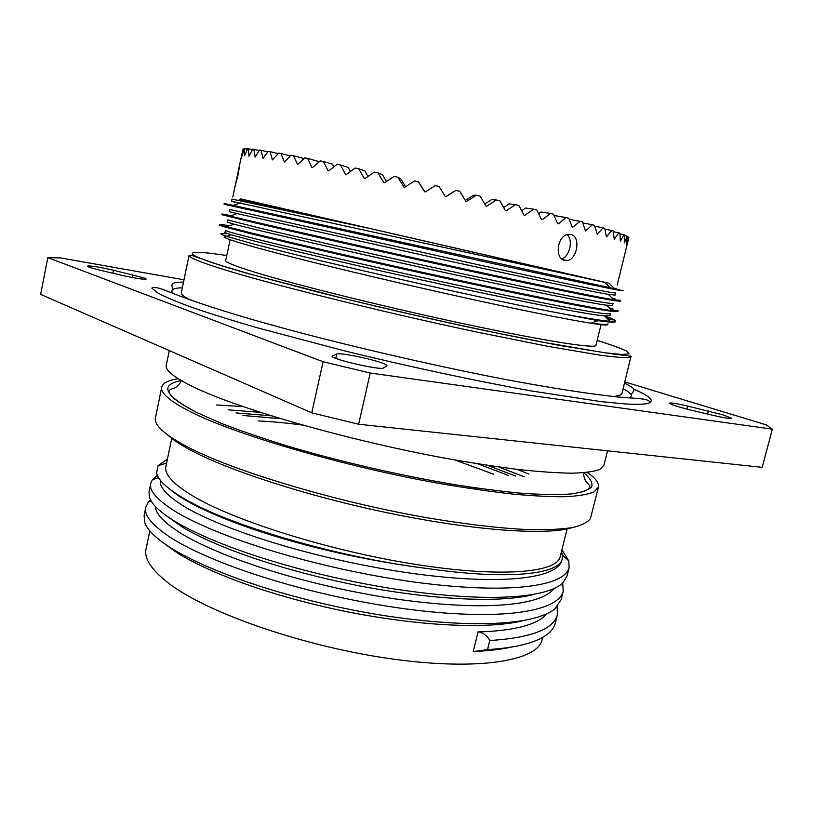 <?xml version="1.0" encoding="UTF-8"?>
<svg xmlns="http://www.w3.org/2000/svg" width="813" height="813" viewBox="0 0 813 813"><rect width="100%" height="100%" fill="white"/><g stroke="black" fill="none" stroke-linecap="round" stroke-linejoin="round"><path stroke-width="1.22" d="M631.183 356.592L627.646 357.679C622.23 357.72 613.348 356.927 601.01 355.311L548.399 346.44L474.67 331.602C378.055 311.094 267.579 283.442 220.547 268.503C198.961 261.644 188.464 257.254 189.073 255.333L191.096 255.18L222.925 266.207L247.599 273.463L315.414 291.461C368.238 304.733 430.321 319.082 485.595 330.769L558.592 345.281L612.565 353.95L631.04 356.185L621.925 393.512C621.64 394.722 619.658 395.545 615.969 395.982M601.041 324.682L595.939 345.342C595.97 348.909 545.767 341.247 466.296 324.326C386.968 307.466 295.454 284.763 254.388 272.081C234.805 266.014 225.242 262.172 225.699 260.546L230.089 239.723M607.22 324.814C605.075 326.633 551.976 316.918 470.29 298.991C388.736 281.105 295.932 258.676 254.073 246.969C227.66 239.52 218.829 236.075 227.559 236.613M590.919 323.066C602.057 324.824 607.677 325.312 607.799 324.519L607.972 323.848C607.799 324.844 602.108 324.59 590.919 323.066L598.165 320.688L536.265 308.716C448.146 291.024 302.822 257.375 250.323 243.097L226.563 236.288C219.114 233.788 218.992 232.985 226.197 233.87M610.146 287.772L233.087 205.384L224.215 203.545L224.063 204.276L484.721 261.766C570.95 280.607 622.321 291.491 623.063 290.719L610.146 287.772L604.699 282.365L371.124 228.778L231.979 199.094L231.522 201.278L239.185 203.362M604.699 282.365L231.522 201.278M615.095 295.089L615.634 292.934C614.841 293.93 565.025 283.625 481.977 265.587L229.784 209.51L229.327 211.685L237.254 213.616L229.886 216.065L222.03 213.961L231.004 215.689M615.095 295.099L608.307 294.367C588.846 291.115 532.779 279.245 453.745 262.05L237.254 213.616M234.134 224.225L257.335 229.998C298.645 239.896 373.187 257.06 452.638 274.266C531.956 291.389 587.758 302.71 606.427 305.19L612.535 305.414L613.073 303.259C612.128 304.875 562.22 295.2 479.203 277.396C392.852 258.9 303.249 238.443 257.833 227.65L227.599 219.917L227.142 222.081L234.134 224.225L226.756 226.675L219.856 224.368L229.571 225.74M231.085 234.784L254.947 241.197C296.369 251.664 371.622 269.276 451.51 286.461C531.102 303.493 586.651 314.245 604.516 315.932L609.984 315.708L610.512 313.564C609.425 315.79 559.405 306.745 476.428 289.184C390.138 270.922 300.698 250.201 255.445 238.849C234.815 233.636 224.815 230.78 225.414 230.292L224.967 232.457L231.085 234.784L226.563 236.288M222.03 213.961L221.878 214.703L252.752 222.315C299.469 233.219 392.344 254.347 481.936 273.646C568.114 292.243 619.597 302.477 620.492 301.064L620.675 300.332L613.845 299.753C594.008 296.643 536.001 284.53 453.918 266.694C371.887 248.819 295.261 231.349 252.914 221.522L229.886 216.065M612.057 298.015L615.035 298.899L613.48 299.397M219.856 224.368L219.693 225.099C219.093 225.506 229.307 228.331 250.353 233.565C296.897 245.048 389.61 266.451 479.142 285.505C565.289 303.859 616.874 313.442 617.931 311.389L618.114 310.657L611.976 310.586C592.962 308.279 535.239 296.745 452.851 278.991C370.342 261.136 292.985 243.189 250.526 232.772L226.756 226.675L225.811 225.79L228.168 226.207M608.988 307.68L613.165 309.062L611.091 309.712M609.079 283.259L240.892 198.931M371.124 228.778L239.225 199.49L241.095 198.87M614.211 288.239L616.6 288.839M570.99 234.49L568.348 234.357C557.281 235.099 554.232 258.686 564.7 260.424L567.037 260.546C577.25 259.855 581.092 236.461 570.99 234.49M617.189 285.058L628.896 237.437L626.65 244.012L627.25 236.197L624.272 242.813L624.689 235.028L623.927 234.713L620.36 241.329L619.892 233.209L618.795 232.823L614.211 239.286L613.256 230.983L611.823 230.526L606.437 236.918L604.791 228.362L603.012 227.823L597.27 234.266L594.516 225.353L592.403 224.754L585.462 231.004L582.484 221.979L580.055 221.309L572.382 227.498L568.775 218.27L566.041 217.549L558.328 223.839L557.688 223.677L553.501 214.256L550.492 213.484L542.21 219.744L541.519 219.571L536.804 209.988L533.552 209.165L524.781 215.394L524.039 215.211L518.867 205.496L515.412 204.642L506.235 210.862L505.442 210.669L499.893 200.841L496.265 199.968L486.763 206.177L485.94 205.984L480.107 196.096L476.347 195.201L466.632 201.421L465.788 201.218L459.752 191.289L455.91 190.394L446.073 196.634L445.219 196.441L439.081 186.502L435.219 185.618L425.372 191.898L424.518 191.705L418.38 181.807L414.539 180.943L404.783 187.254L403.939 187.071L397.913 177.244L394.142 176.411L384.59 182.783L383.756 182.6L377.923 172.874L374.275 172.092L365.027 178.514L364.234 178.352L358.685 168.758L355.21 168.027L346.338 174.531L345.586 174.368L340.423 164.948L337.151 164.277L328.757 170.852L328.056 170.71L323.35 161.482L320.312 160.872L312.466 167.529L311.826 167.407L307.639 158.383L304.875 157.854L297.639 164.592L293.452 155.7L290.983 155.242L284.398 162.072L280.902 153.433L278.747 153.057L272.416 159.887L270.079 151.604L278.168 153.718M238.229 174.307L239.926 163.189L235.12 186.075L238.229 174.307M623.124 388.726C627.575 391.053 630.227 393.035 631.091 394.64C631.823 396.073 630.959 397.151 628.5 397.872M650.43 402.323C647.016 398.614 644.018 399.02 618.663 397.069C576.112 392.476 525.371 383.512 485.402 375.555C425.494 363.502 358.177 347.944 300.444 332.822C244.53 317.893 201.787 305.068 166.777 290.942C159.074 287.731 154.084 286.796 151.838 288.137L157.62 292.883C165.029 296.877 176.462 301.704 191.919 307.365C209.673 313.462 231.075 320.17 256.136 327.476L343.665 350.657C407.791 366.399 476.052 381.012 531.478 390.962L600.685 401.581L624.597 403.888C639.221 404.783 647.829 404.264 650.43 402.323C653.489 399.64 647.87 395.23 633.571 389.092M144.043 277.924L146.218 279.083C143.769 279.672 135.07 278.29 120.121 274.936L100.446 270.282C91.981 268.229 87.57 266.837 87.215 266.085C89.908 265.536 98.698 266.928 113.586 270.272L144.043 277.924M723.489 414.996L731.67 418.339C730.623 418.949 724.596 417.994 713.611 415.463L692.137 410.372C678.296 406.957 670.715 404.549 669.394 403.157C670.542 402.557 676.619 403.522 687.625 406.053L723.489 414.996M381.744 362.913C385.311 364.194 387.059 365.139 387.008 365.738L383.512 367.954C381.073 370.708 329.885 358.858 332.131 356.064L336.806 354.011C339.488 352.425 369.559 358.401 381.744 362.913M171.858 437.872L165.893 466.377C164.155 473.989 172.773 483.633 191.746 495.31C232.233 520.137 328.442 550.614 414.447 564.222C500.584 577.931 557.23 572.748 560.198 556.692L567.108 528.928M167.397 459.162L158.057 465.707L156.594 472.851C157.946 480.097 167.315 488.796 184.703 498.928C228.148 524.873 337.11 557.444 426.886 568.46C508.135 580.309 559.852 574.354 562.271 558.775L561.844 560.482C556.702 578.886 501.042 585.441 413.004 573.511C321.653 560.726 230.282 532.789 186.716 507.942C167.681 496.58 158.921 487.373 160.425 480.32M561.437 551.722L562.352 554.639L562.271 558.775M157.356 475.28L152.417 479.629L150.801 483.257L149.064 491.601L149.226 496.438C150.781 503.471 159.541 511.916 175.527 521.773C217.833 546.824 302.406 574.273 393.075 588.805C482.729 602.484 544.659 599.161 562.616 583.206L567.027 576.122L569.09 567.85L568.826 560.96L561.895 549.873M150.801 483.257C148.708 490.747 157.58 500.574 177.437 512.749C222.335 539.009 317.751 568.541 413.4 581.935C505.666 594.415 563.663 587.26 569.09 567.85M511.296 647.107C502.2 649.12 491.804 650.471 480.097 651.162L473.247 651.579L478.044 631.823C482.881 632.575 486.784 635.41 489.772 640.329L487.658 649.597C515.696 647.89 535.381 642.961 546.722 634.801C551.377 631.295 554.222 627.433 555.259 623.195L557.312 614.994L557.2 606.722M489.873 640.512C530.737 637.9 553.216 629.394 557.312 614.994M150.527 499.802L148.555 501.743L145.842 507.048L144.114 515.351L144.724 522.434C147.072 529.629 155.527 537.972 170.1 547.454C211.451 573.358 293.351 600.929 382.547 615.36C471.255 628.937 534.06 625.309 554.832 608.957L561.122 599.709L563.185 591.468L562.748 583.084M145.842 507.048C143.616 515.198 152.336 525.676 172 538.48C216.492 566.082 311.481 596.244 407.008 609.1C499.162 621.01 557.383 612.362 563.185 591.468M242.904 415.494L280.526 418.654M477.759 463.827L508.613 475.493M572.22 527.627C547.952 535.411 477.912 531.133 394.01 514.141C310.16 497.19 226.634 470.117 188.525 449.04C179.246 443.949 172.315 439.264 167.722 434.985M587.291 472.414C595.543 478.105 599.262 483.013 598.449 487.139L590.482 518.45C587.88 522.231 582.037 525.239 572.962 527.485C561.986 529.222 547.799 529.954 530.411 529.69C501.702 528.511 467.201 524.517 426.927 517.729C331.928 501.194 227.061 469.03 183.423 444.762C164.287 434.122 154.907 425.463 155.273 418.776L161.726 387.12C162.783 383.045 168.271 380.25 178.179 378.716M598.449 487.139L594.029 491.875C588.063 494.375 578.704 495.981 565.95 496.713C551.255 496.875 533.45 495.991 512.556 494.06C490.066 491.519 465.524 487.952 438.918 483.379C342.954 466.276 235.109 434.518 190.384 411.703C169.856 401.216 160.303 393.014 161.726 387.12M607.555 450.829L603.896 465.402L599.618 469.538C593.744 471.631 584.466 472.851 571.783 473.186C557.149 472.973 539.395 471.753 518.511 469.518C496.042 466.682 471.499 462.902 444.863 458.146C348.787 440.483 240.506 409.406 195.405 387.882C174.704 377.984 164.998 370.423 166.279 365.179L169.307 350.596M165.1 544.131L177.193 552.83C212.345 574.679 275.231 597.281 348.574 612.057C423.593 626.671 489.02 629.008 522.718 620.786M542.688 637.412L542.139 639.597C537.942 660.603 479.772 671.101 392.831 659.058C306.023 647.148 210.008 614.049 170.456 584.588C151.96 570.746 143.83 558.846 146.066 548.887L149.836 530.859M478.044 631.823L484.833 631.681C517.475 629.973 538.155 624.028 546.885 613.845M170.994 490.097C175.212 493.704 180.903 497.546 188.057 501.621C212.193 514.934 245.648 527.81 288.402 540.218C333.127 552.911 379.295 562.322 426.886 568.46M561.539 553.866L561.163 552.81M167.102 516.316L182.61 527.281C218.89 548.602 284.357 571.183 359.966 585.99C437.14 600.553 501.662 602.87 533.623 594.527M155.354 506.428C155.568 513.786 164.206 522.84 181.279 533.582C222.914 558.633 307.06 585.726 395.331 598.927C481.784 611.244 540.117 606.173 553.694 588.846M624.831 381.927L766.212 424.843L772.35 429.152L370.24 373.035L323.107 361.744L47.804 257.609L60.579 257.924L183.992 279.794M47.804 257.609L40.65 294.397L311.765 412.831L323.107 361.744M370.24 373.035L358.635 424.244L311.765 412.831M358.635 424.244L762.198 467.333L772.35 429.152M216.604 404.965L242.975 406.591M516.824 469.314L528.867 474.06M228.128 409.823L260.414 412.394M498.593 466.947L524.263 476.794M236.024 412.923L271.105 415.778M487.505 465.331L515.696 476.083M258.28 420.941C271.603 421.52 286.41 422.912 302.7 425.108M454.985 459.985L493.755 474.274M487.658 649.597L473.247 651.579M173.515 293.666C171.624 291.938 171.309 290.597 172.6 289.631C174.073 288.554 177.325 287.934 182.336 287.772M567.037 234.652C573.521 239.794 569.74 256.684 561.681 258.819M554.456 216.38L555.289 215.689L566.041 217.549M538.684 213.768L541.041 211.969L550.492 213.484M521.692 210.78L525.554 208.026L533.552 209.165M503.664 207.508L508.979 203.9L515.412 204.642M484.802 204.033L491.519 199.632L496.265 199.968M465.321 200.445L473.369 195.283L476.347 195.201M445.819 196.573L455.91 190.394M418.38 181.807L424.853 191.777M397.913 177.244L400.626 178.636L405.596 186.736M377.923 172.874L382.415 174.653L386.51 181.492M358.685 168.758L364.864 170.903L368.035 176.411M340.423 164.948L348.188 167.417L350.423 171.513M323.35 161.482L332.568 164.236L333.879 166.817M307.639 158.383L318.178 161.401L318.594 162.315M290.282 155.944L280.902 153.433M293.452 155.7L304.042 158.616M580.055 221.309L569.202 219.337M592.403 224.754L582.809 222.925M603.012 227.823L594.75 226.197M611.823 230.526L604.953 229.134M618.795 232.823L613.348 231.695M623.927 234.713L619.923 233.87M627.25 236.197L624.658 235.638M628.805 237.274L627.606 237.01M270.079 151.604L268.26 151.309L263.087 158.301L261.044 150.212L259.571 149.999L255.119 157.072L253.839 149.267L252.701 149.135L248.991 156.269L248.463 148.749L247.67 148.698L244.54 155.893L244.428 148.688L242.091 155.954L243.107 148.972L239.926 163.189M243.107 148.972L244.246 149.246M244.896 148.657L247.416 149.267M248.463 148.749L252.386 149.714M253.839 149.267L259.174 150.608M261.044 150.212L267.782 151.94M604.74 316.155C611.884 318.483 615.482 320.088 615.543 320.962L610.075 321.328C598.561 320.363 573.958 316.166 536.265 308.716M605.919 317.294L611.264 319.235L608.734 320.027M615.543 320.962L615.37 321.694C615.217 322.629 609.476 322.294 598.165 320.688M190.059 299.906C183.85 296.715 180.943 294.286 181.34 292.609L189.073 255.333M181.208 380.545C181.604 382.252 175.13 388.502 174.927 387.71C174.805 388.218 170.252 388.787 169.175 390.748C168.179 395.138 177.264 402.333 196.421 412.323L219.835 422.76C238.737 430.148 260.526 437.699 285.221 445.392C336.46 460.717 397.059 474.863 451.093 484.101C477.383 488.288 501.184 491.377 522.505 493.349C542.007 494.66 558.043 494.883 570.594 494.009C584.496 492.058 588.073 490.229 590.167 487.17C589.415 485.178 588.338 483.694 586.956 482.729C586.366 483.644 582.433 473.888 583.775 472.739C590.106 478.105 592.758 482.78 591.742 486.784C588.399 490.31 580.787 492.8 568.917 494.243C554.537 494.995 536.123 494.446 513.674 492.597L475.483 487.932C419.803 479.69 352.964 465.056 295.465 448.461C267.731 440.087 243.29 431.845 222.152 423.725L196.279 412.313C164.307 395.392 159.277 384.813 181.197 380.565M226.756 255.536C186.258 249.327 177.041 251.806 223.473 266.237L253.951 275.16L340.647 297.68C408.217 314.174 483.908 330.861 540.432 341.785L604.933 352.781L622.118 354.488L629.089 353.818L626.538 351.023C620.532 348.228 610.746 344.682 597.169 340.373M489.772 640.329L487.505 649.628M332.476 355.759L332.314 356.501M336.806 354.011L335.83 358.36M708.428 410.971L707.635 414.041M687.625 406.053L686.853 409.071M113.586 270.272L112.987 273.249M132.692 274.794L132.143 277.497M608.917 283.107L614.791 288.808M631.091 394.64L633.845 390.819C633.276 388.563 635.42 388.777 624.536 383.086M561.021 553.389L562.352 554.639M562.413 554.954L568.826 560.96M158.596 477.709L152.417 479.629M151.157 500.95L148.555 501.743M166.584 463.054L158.047 465.707M172.6 289.631L171.787 284.987L173.321 283.239C174.5 283.026 172.783 282.375 183.525 282.081M567.037 260.546L562.769 259.621M235.201 185.679L232.813 197.031M240.445 202.945L233.087 205.384M608.307 294.367L613.845 299.753M606.427 305.19L611.976 310.586M604.516 315.932L610.075 321.328"/></g></svg>
